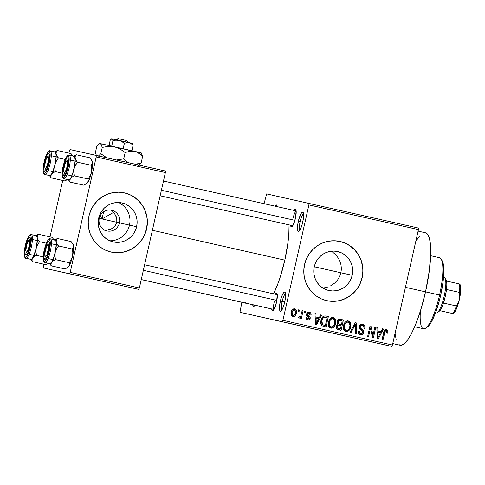 <?xml version="1.0" encoding="UTF-8"?>
<svg xmlns="http://www.w3.org/2000/svg" width="485" height="485" viewBox="0 0 485 485"><rect width="100%" height="100%" fill="white"/><g stroke="black" fill="none" stroke-linecap="round" stroke-linejoin="round"><path stroke-width="0.73" d="M300.142 221.603A8.342 1.891 -77.3 0 0 299.918 230.017A8.342 1.891 102.7 0 1 300.142 221.603L302.725 222.185A9.858 2.237 102.7 0 1 298.948 231.157A9.858 2.237 102.7 0 1 298.366 221.202L300.142 221.603A8.342 1.891 102.7 0 1 303.555 213.897A8.342 1.891 -77.3 0 0 300.142 221.603L298.366 221.202L298.833 219.335L301.137 213.418L302.713 212.072L303.561 213.964L303.392 218.456L302.264 224.046L300.554 228.835L298.845 231.218L297.996 231.03L297.711 230.387L297.529 226.628L298.366 221.202A9.858 2.237 102.7 0 1 303.161 212.448A9.858 2.237 102.7 0 1 302.725 222.178L300.142 221.603M246.768 303.374A9.858 2.237 102.7 0 1 246.713 303.41A9.858 2.237 102.7 0 1 245.671 303.125M282.137 301.506A8.342 1.891 -77.3 0 0 281.912 309.921A8.342 1.891 102.7 0 1 282.137 301.506L284.719 302.088A9.858 2.237 102.7 0 1 280.936 311.061A9.858 2.237 102.7 0 1 280.36 301.106L282.137 301.506A8.342 1.891 102.7 0 1 285.544 293.801A8.342 1.891 -77.3 0 0 282.137 301.506L280.36 301.106L280.821 299.239L282.531 294.45L283.707 292.522L284.707 291.976L285.556 293.868L285.386 298.36L284.258 303.95L282.549 308.739L280.839 311.121L280.372 311.212L279.7 310.291L279.524 306.532L280.36 301.106A9.858 2.237 102.7 0 1 285.156 292.352A9.858 2.237 102.7 0 1 284.719 302.082L282.137 301.506M99.267 218.311A10.615 10.343 102.6 0 0 107.021 230.945A10.615 10.343 102.6 0 0 119.443 222.864L129.489 225.125A19.964 19.442 -77.4 0 1 109.816 240.778A19.964 19.442 102.6 0 0 129.489 225.125L136.625 226.719A19.964 19.442 -77.4 0 1 113.302 241.924A19.964 19.442 -77.4 0 1 98.698 218.171L99.916 214.455L101.82 211.042L104.33 208.071L107.355 205.652L110.774 203.876L114.454 202.821L118.267 202.512L122.05 202.972L125.663 204.179L128.974 206.089L131.847 208.629L134.175 211.696L135.867 215.182L136.861 218.941L137.116 222.839L136.625 226.719L135.406 230.436L133.502 233.849L130.992 236.819L127.967 239.238L124.548 241.015L120.862 242.07L117.055 242.379L113.272 241.918L109.658 240.712L106.348 238.802L103.475 236.262L101.147 233.194L99.455 229.708L98.461 225.949L98.2 222.051L98.698 218.171A19.964 19.442 -77.4 0 1 122.014 202.966A19.964 19.442 -77.4 0 1 136.625 226.719L129.489 225.125A19.964 19.442 102.6 0 0 118.37 202.512A19.964 19.442 -77.4 0 1 129.489 225.125L119.443 222.864A10.615 10.343 -77.4 0 1 107.039 230.951A10.615 10.343 -77.4 0 1 99.267 218.311A10.615 10.343 -77.4 0 1 111.671 210.223A10.615 10.343 -77.4 0 1 119.443 222.864L116.812 222.275L119.443 222.864A10.615 10.343 102.6 0 0 111.689 210.229A10.615 10.343 102.6 0 0 99.267 218.311L98.691 218.183L99.267 218.311M116.115 224.24L116.812 222.275L114.969 226.022L116.115 224.24M113.417 227.556L114.969 226.022L111.52 228.781L113.417 227.556M109.343 229.641L111.52 228.781L106.979 230.114L109.343 229.641M104.511 230.181L106.979 230.114L104.511 230.181M111.107 252.067A30.337 29.549 102.6 0 0 146.482 228.944L146.615 228.975A30.337 29.549 -77.4 0 1 111.174 252.079A30.337 29.549 -77.4 0 1 88.973 215.977L88.222 221.875L88.616 227.798L90.125 233.515L92.696 238.808L96.236 243.47L100.601 247.332L105.633 250.236L111.126 252.067L116.879 252.77L122.663 252.303L128.264 250.69L133.46 247.999L138.055 244.319L141.875 239.802L144.76 234.625L146.615 228.975L147.367 223.076L146.973 217.153L145.464 211.436L142.893 206.143L139.353 201.481L134.988 197.619L129.962 194.715L124.463 192.878L118.71 192.181L112.926 192.648L107.324 194.261L102.129 196.952L97.533 200.632L93.72 205.149L90.828 210.326L88.973 215.977A30.337 29.549 -77.4 0 1 124.415 192.872A30.337 29.549 -77.4 0 1 146.615 228.975L146.482 228.944A30.337 29.549 102.6 0 0 124.348 192.854M352.207 275.31A19.964 19.442 -77.4 0 1 328.885 290.515A19.964 19.442 -77.4 0 1 314.274 266.756L315.499 263.04L317.396 259.633L319.912 256.662L322.931 254.243L326.35 252.467L330.036 251.406L333.844 251.103L337.627 251.563L341.246 252.77L344.556 254.68L347.424 257.22L349.758 260.287L351.449 263.773L352.443 267.532L352.698 271.43L352.207 275.31L350.988 279.027L349.085 282.434L346.575 285.41L343.55 287.829L340.13 289.6L336.445 290.66L332.637 290.97L328.854 290.509L325.235 289.296L321.931 287.387L319.057 284.853L316.729 281.779L315.032 278.299L314.037 274.534L313.783 270.642L314.274 266.756A19.964 19.442 -77.4 0 1 337.596 251.551A19.964 19.442 -77.4 0 1 352.207 275.31L340.931 272.788L352.207 275.31M339.652 276.547L340.931 272.788L339.652 276.547L337.627 279.936L339.652 276.547M334.953 282.858L337.627 279.936L334.953 282.858L331.764 285.204L334.953 282.858M330.018 286.144L331.764 285.204L330.018 286.144M324.362 287.938L328.2 286.914L323.028 288.12M326.69 300.651A30.337 29.549 102.6 0 0 362.065 277.535L362.198 277.565A30.337 29.549 -77.4 0 1 326.757 300.67A30.337 29.549 -77.4 0 1 304.55 264.567L303.804 270.466L304.192 276.383L305.702 282.1L308.278 287.393L311.819 292.061L316.184 295.917L321.209 298.821L326.708 300.658L332.455 301.355L338.245 300.894L343.841 299.281L349.042 296.584L353.638 292.91L357.451 288.393L360.343 283.21L362.198 277.565L362.944 271.667L362.556 265.744L361.046 260.027L358.47 254.734L354.935 250.066L350.564 246.21L345.538 243.306L340.046 241.469L334.292 240.772L328.509 241.233L322.907 242.846L317.711 245.543L313.116 249.217L309.297 253.734L306.405 258.917L304.55 264.567A30.337 29.549 -77.4 0 1 339.991 241.457A30.337 29.549 -77.4 0 1 362.198 277.565L362.065 277.535A30.337 29.549 102.6 0 0 339.924 241.445M254.964 305.186A9.1 2.061 102.7 0 1 254.025 306.308A9.1 2.061 102.7 0 1 252.721 304.713L253.497 306.447L254.952 305.198M293.91 210.429L295.365 209.187L296.147 210.933L295.377 218.511A9.1 2.061 102.7 0 1 291.885 226.804A9.1 2.061 102.7 0 1 290.582 225.21M274.255 301.761A7.584 1.722 -77.3 0 0 273.995 309.357A7.584 1.722 102.7 0 1 274.255 301.761M275.037 294.183L276.492 292.934L277.274 294.68L276.505 302.264A9.1 2.061 102.7 0 1 273.013 310.552A9.1 2.061 102.7 0 1 271.709 308.963M405.43 287.326L425.533 291.861A57.636 13.065 -77.3 0 0 425.46 232.782L427.697 234.413L429.37 238.147L430.401 243.84L430.759 251.266L429.413 270.121L425.533 291.861L405.43 287.326M152.381 230.278L284.834 260.142A47.021 10.658 -77.3 0 0 289.06 224.864L288.824 234.267L287.999 242.409L284.834 260.142L152.381 230.278M102.026 218.947L116.806 222.282L102.026 218.947L113.684 212.333L102.026 218.947L99.874 215.304L102.026 218.947L103.632 211.812L102.026 218.947L99.261 218.329L102.026 218.947M117.024 220.202L116.812 222.275L116.758 218.098L117.024 220.202M116.012 216.049L116.758 218.098L114.818 214.127L116.012 216.049M266.635 193.903L418.434 228.047L266.635 193.903L264.076 203.688L266.635 193.903M282.228 321.731L391.759 346.423L239.96 312.279L282.228 321.731L282.9 320.324L308.909 204.906L418.44 229.599L392.426 345.017L282.9 320.324L308.909 204.906L308.909 203.354L308.909 204.906L418.44 229.599L418.434 228.047L418.44 229.599L392.426 345.017L391.759 346.423L392.426 345.017L282.9 320.324L282.228 321.731L239.96 312.279L241.857 302.27L239.96 312.279L391.759 346.423L282.228 321.731M262.106 317.269L258.493 316.456L262.106 317.269M315.25 329.248L310.024 328.072L315.25 329.248M334.82 333.662L327.624 332.043L334.82 333.662M347.763 336.578L342.034 335.293L347.745 336.572M342.501 335.39L336.784 334.104L342.501 335.39M280.663 321.452L274.946 320.161L280.663 321.452M264.725 317.857L265.641 318.063L264.725 317.857M258.438 316.438L259.354 316.644L258.438 316.438M249.787 314.492L250.709 314.698L249.787 314.492M298.481 309.842L298.148 311.321L299.063 311.528L299.397 310.048L298.481 309.842L299.397 310.048L298.481 309.842L298.148 311.321L299.063 311.528L299.397 310.048L298.475 309.842M304.768 311.261L304.435 312.74L305.35 312.946L305.683 311.467L304.768 311.261L305.683 311.467L304.768 311.261L304.435 312.74L305.35 312.946L305.683 311.467L304.768 311.261M320.706 314.856L319.215 317.772L316.044 317.057L315.947 313.783L314.983 313.565L315.577 324.58L316.541 324.798L321.67 315.074L320.706 314.856L321.67 315.074L320.706 314.856L319.215 317.772L316.044 317.057L315.947 313.783L314.983 313.565L315.577 324.58L316.541 324.798L321.67 315.074L320.706 314.856M332.534 317.457L334.153 319.457L335.493 319.754L333.225 317.536L330.243 318.524L328.497 322.04C327.69 324.877 328.466 326.92 330.825 328.163C333.547 328.042 335.135 326.496 335.596 323.513L334.68 323.307L335.596 323.513L335.153 318.991L333.625 317.651L331.613 317.62L329.909 318.894L328.757 321.082L328.254 323.859L328.63 326.169L329.63 327.575L331.049 328.206L332.619 328.005L334.086 326.896L335.359 324.416L335.808 321.622L335.493 319.754L334.171 319.512M347.599 320.852L349.218 322.852L350.558 323.149L348.297 320.931L345.314 321.925L343.562 325.441C342.756 328.272 343.532 330.315 345.896 331.558C348.612 331.443 350.2 329.891 350.667 326.908L349.746 326.702L350.667 326.908L350.218 322.386L348.691 321.052L346.678 321.015L344.98 322.289L343.823 324.477L343.319 327.26L343.695 329.564L344.696 330.976L346.345 331.631L347.69 331.4L349.151 330.291L350.425 327.811L350.879 325.017L350.558 323.149L349.236 322.907M362.683 324.174L360.41 324.544L359.149 326.538L359.47 328.757L362.828 331.497L362.356 333.219L361.034 333.68L359.658 333.031L359.337 331.194L358.391 331.122L358.609 333.48L360.452 334.844L362.556 334.462L363.78 332.067L363.162 330.115L360.234 327.963L360.355 326.029L361.234 325.374L362.768 325.514L363.774 326.441L363.986 328.284L364.932 328.357L364.714 325.72L363.877 324.701L362.683 324.174C360.852 323.895 359.67 324.683 359.149 326.538L360.07 326.726C360.422 325.593 361.173 325.138 362.325 325.368C363.683 325.829 364.235 326.805 363.986 328.284L364.932 328.357C365.369 326.241 364.617 324.847 362.683 324.174M382.544 328.794L381.058 331.71L377.882 330.994L377.785 327.721L376.827 327.508L377.421 338.524L378.385 338.742L383.508 329.012L382.544 328.794L383.508 329.012L382.544 328.794L381.058 331.71L377.882 330.994L377.785 327.721L376.827 327.508L377.421 338.524L378.385 338.742L383.508 329.012L382.544 328.8M387.806 330.612L386.248 329.509L384.508 330.352L382.089 339.579L383.004 339.785L385.145 331.164L385.872 330.734L386.66 330.988L386.842 333.159L387.788 333.231L387.806 330.612L386.46 330.309L386.612 330.946L386.46 330.309L387.806 330.612L386.533 329.551C384.823 329.612 383.871 330.606 383.677 332.546L382.089 339.579L383.004 339.785L385.054 331.316L386.218 330.758L386.842 333.159L387.788 333.231L387.806 330.612M374.863 327.066L372.989 335.353L370.995 326.193L370.013 325.968L367.678 336.329L368.594 336.535L370.467 328.23L372.462 337.408L373.444 337.627L375.778 327.272L374.863 327.066L375.778 327.272L374.863 327.066L372.989 335.353L370.995 326.193L370.013 325.968L367.678 336.329L368.594 336.535L370.467 328.23L372.462 337.408L373.444 337.627L375.778 327.272L374.863 327.066M355.293 322.652L350.079 332.358L351.037 332.577L355.523 323.974L355.626 333.613L356.572 333.825L356.19 322.852L355.293 322.652L356.19 322.852L355.293 322.652L350.079 332.358L351.037 332.577L355.523 323.974L355.626 333.613L356.572 333.825L356.19 322.852L355.293 322.652M340.573 319.336L338.809 319.36L337.518 320.597L337.033 323.277L337.778 324.568L336.632 325.623L336.232 327.575L337.263 329.333L341.082 330.333L343.416 319.973L340.573 319.336C338.712 319.003 337.554 319.803 337.099 321.743L337.778 324.568L336.299 326.52C336.002 328.206 336.651 329.26 338.233 329.691L341.082 330.333L343.416 319.973L340.573 319.336M325.659 315.971L323.889 315.99L322.464 317.081L321.246 319.536L320.743 322.707L321.137 324.738L321.894 325.732L326.017 326.938L328.351 316.578L325.659 315.971C322.986 315.941 321.434 317.426 321.009 320.427C320.349 322.519 320.694 324.32 322.04 325.835L326.017 326.938L328.351 316.578L325.659 315.971M309.375 312.158L307.575 312.479L306.605 314.092L306.841 315.905L309.26 317.869L309.06 318.627L308.072 318.924L307.09 318.36L306.963 317.408L306.011 317.336L306.259 319.039L307.654 319.967L309.297 319.724L310.267 317.833L309.733 316.378L307.648 314.844L307.757 313.649L309.339 313.304L309.97 313.868L310.115 315.014L311.067 315.086L310.824 313.225L309.375 312.158C307.914 311.958 306.987 312.601 306.605 314.092C306.368 315.42 306.878 316.347 308.145 316.875L309.097 317.542L309.254 318.233L307.866 318.887L306.963 317.408L306.011 317.336C305.823 318.718 306.368 319.591 307.654 319.967C308.981 320.185 309.83 319.627 310.206 318.287C310.333 316.947 309.751 316.002 308.46 315.468L307.648 314.844L307.569 314.11L309.066 313.219L310.115 315.014L311.067 315.086C311.279 313.583 310.715 312.607 309.375 312.158M302.149 310.673L300.748 316.075L299.966 316.76L299.051 316.475L298.542 317.493L299.209 318.051L299.979 317.917L300.718 317.002L300.451 318.202L301.367 318.409L303.064 310.879L302.149 310.673L303.064 310.879L302.149 310.673L300.748 316.075L299.681 316.76L299.051 316.475L298.542 317.493L299.324 318.093L300.718 317.002L300.451 318.202L301.367 318.409L303.064 310.879L302.149 310.673M294.644 308.836L293.328 308.939L292.261 309.745L291.194 312.237L291.255 315.177L292.885 316.638L294.183 316.541L295.244 315.759L296.317 313.316L296.39 310.649L295.765 309.485L294.644 308.836C292.649 308.909 291.503 310.042 291.194 312.237C290.588 314.292 291.152 315.759 292.885 316.638C294.85 316.584 295.995 315.474 296.317 313.316C296.947 311.231 296.39 309.739 294.644 308.836M341.391 268.86L340.931 272.788L341.391 268.86L341.016 264.925L341.391 268.86M339.852 261.136L341.016 264.925L339.852 261.136L337.99 257.662L339.852 261.136M335.487 254.57L337.99 257.662L335.487 254.57L332.467 252L335.487 254.57M69.531 273.789L138.71 289.387L43.365 267.938L69.531 273.789L70.204 272.388L96.212 156.97L165.385 172.563L139.377 287.981L70.204 272.388L96.212 156.97L96.212 155.412L165.385 171.011L70.04 149.562L96.212 155.412L96.212 156.97L165.385 172.563L165.385 171.011L165.385 172.563L139.377 287.981L138.71 289.387L139.377 287.981L70.204 272.388L69.531 273.789L43.365 267.938L43.85 264.216L43.365 267.938L138.71 289.387L69.531 273.789M50.01 236.874L62.723 180.468L50.01 236.874M68.888 153.121L69.373 150.968L68.888 153.121M70.04 149.562L69.373 150.968L70.04 149.562M113.872 212.563L114.818 214.127L112.562 211.26L113.872 212.563M110.938 210.272L112.562 211.26L110.938 210.272M273.528 293.819A47.021 10.658 -77.3 0 0 284.834 260.142L280.087 277.517L277.335 285.235L273.528 293.819M247.15 303.016L246.15 303.561L245.483 302.64M268.933 204.779A9.858 2.237 102.7 0 0 267.944 204.555L268.49 204.421L269.163 205.337M275.043 294.165A9.1 2.061 102.7 0 1 276.905 293.286A9.1 2.061 102.7 0 1 276.505 302.264L273.946 309.448L272.491 310.691L271.709 308.945M293.922 210.411A9.1 2.061 102.7 0 1 295.777 209.532A9.1 2.061 102.7 0 1 295.377 218.511L292.819 225.695L291.364 226.944L290.582 225.192M274.922 206.186L276.377 204.937L277.159 206.683M392.753 343.58L400.107 345.235A57.636 13.065 -77.3 0 0 425.533 291.861L421.307 308.06L418.058 318.027L414.602 326.884L411.08 334.28L407.618 339.943L404.357 343.641L401.422 345.247L398.925 344.689M396.196 339.864L395.075 333.268M415.766 241.457L419.61 235.971M293.128 218.014A7.584 1.722 102.7 0 1 296.159 211.036A7.584 1.722 -77.3 0 0 293.128 218.014M274.953 206.137A9.1 2.061 102.7 0 1 276.789 205.288A9.1 2.061 102.7 0 1 277.153 206.634M360.209 283.179L362.065 277.535L362.81 271.636M362.422 265.713L360.913 259.996L358.336 254.704L354.802 250.036L350.431 246.18M338.112 300.864L343.707 299.251L348.909 296.553L353.504 292.879L357.318 288.363M332.467 252L331.273 251.224M144.627 234.594L146.482 228.944L147.234 223.045M146.84 217.122L145.33 211.405L142.76 206.113L139.219 201.451L134.854 197.589M122.529 252.273L128.131 250.66L133.326 247.968L137.922 244.288L141.735 239.772M386.866 333.025L387.788 333.231L386.866 333.025M384.362 330.473L386.218 330.758L384.447 330.449M384.114 331.103L385.054 331.316L384.114 331.103M383.696 332.467L384.611 332.674L383.696 332.467M385.83 329.509L386.46 330.309L385.599 329.388M380.634 331.619L380.034 332.752L380.634 331.619M377.572 337.427L377.378 337.796L377.572 337.427M376.827 327.508L377.785 327.721L376.827 327.508M377.003 330.8L381.058 331.71L377.003 330.8M380.476 332.855L378.076 337.542L377.354 337.378L378.076 337.542L378.039 335.293L377.233 335.117L378.039 335.293L377.918 332.28L377.069 332.086L380.476 332.855L378.076 337.542L377.918 332.28L380.476 332.855M372.565 335.256L372.28 336.548L372.565 335.256M369.552 328.024L370.467 328.23L369.552 328.024M370.013 325.975L370.995 326.193L370.013 325.975M369.837 326.738L370.146 328.163L369.837 326.738M371.965 335.123L372.989 335.353L371.965 335.123M361.986 324.083L363.635 326.217M363.999 328.151L364.932 328.357L363.999 328.151M360.986 325.071L362.325 325.368L359.828 325.095M361.913 329.2C360.658 328.769 360.04 327.945 360.07 326.726L359.149 326.52L359.985 329.315L362.744 331.231L362.792 332.352C362.471 333.419 361.774 333.844 360.695 333.625C359.549 333.262 359.094 332.455 359.337 331.194L358.391 331.122C358.021 333.019 358.712 334.262 360.452 334.844C362.156 335.074 363.241 334.323 363.701 332.595C363.962 331.006 363.362 329.879 361.913 329.2L360.567 328.897L361.913 329.2M359.112 327.933L362.35 330.776M362.786 332.389L363.701 332.595L362.786 332.389M361.786 333.601L359.803 334.62M358.373 332.801L360.695 333.625L358.312 332.734M363.659 326.332L363.016 324.859L361.968 324.077M363.574 325.956L363.374 325.423M359.652 334.62L361.628 333.789M362.434 331.237L361.822 329.812L358.894 327.66M361.986 330.018L361.434 329.467M359.852 328.466L359.167 327.981M359.555 325.223L360.804 325.035M354.881 323.422L354.893 323.834L354.881 323.422M354.687 323.786L355.523 323.974L354.687 323.786M353.862 325.32L354.759 325.52L353.862 325.32M347.654 330.17L345.253 331.334M349.309 323.155L348.873 322.076M348.382 321.416L347.351 320.749M345.459 331.328L347.812 329.994M345.823 331.267L346.345 331.103M344.817 330.049L343.568 329.224L346.163 330.346L344.817 330.049M345.029 322.131L346.684 321.846L345.205 322.034M349.752 326.684C349.449 329.012 348.248 330.23 346.163 330.346L344.332 328.109L343.332 327.884L344.332 328.109L344.471 325.678L343.556 325.471L344.471 325.678C344.805 323.428 345.987 322.252 348.03 322.143L346.684 321.846L348.03 322.143C349.782 323.071 350.358 324.58 349.752 326.684L349.042 328.727L347.545 330.218L345.799 330.23L344.532 328.854L344.653 324.992L345.587 323.119L346.678 322.276L348.03 322.143L349.364 323.077L349.94 325.338L349.752 326.684M340.397 319.294L343.416 319.973L342.077 319.676L341.804 320.882L342.077 319.676L340.397 319.294M340.985 324.513L340.712 325.726L340.985 324.513M340.015 328.818L339.742 330.03L340.015 328.818M337.057 323.386L339.597 324.204C338.33 323.98 337.803 323.228 338.015 321.943L339.3 320.458L342.228 320.979L341.41 324.611L337.505 323.671M337.712 320.221L338.942 320.239L337.772 320.203M336.269 327.799L338.839 328.557C337.608 328.424 337.081 327.757 337.251 326.557L338.427 325.314L341.137 325.823L340.44 328.915L336.154 327.69M337.214 325.011L337.584 325.041M337.251 326.557L336.341 326.35L337.251 326.557L338.427 325.314L337.105 325.017L341.137 325.823L340.44 328.915L337.633 328.115L337.251 326.557M338.015 321.943L337.099 321.737L338.015 321.943L338.433 320.985L339.3 320.458L337.96 320.155L342.228 320.979L341.41 324.611L338.506 323.774L338.015 321.943M332.589 326.775L330.188 327.939M334.244 319.754L333.807 318.681M333.316 318.021L332.28 317.354M330.394 327.927L332.746 326.599M330.752 327.872L331.279 327.702M329.751 326.647L328.503 325.829L331.091 326.951L329.751 326.647M329.964 318.736L331.619 318.451L330.139 318.639M334.686 323.289C334.377 325.617 333.183 326.835 331.091 326.951L329.266 324.707L328.266 324.483L329.266 324.707L329.406 322.282L328.49 322.076L329.406 322.282C329.733 320.033 330.922 318.857 332.959 318.748L331.619 318.451L332.959 318.748C334.717 319.676 335.293 321.185 334.686 323.289L333.977 325.332L332.48 326.823L330.734 326.835L329.461 325.459L329.582 321.597L330.521 319.724L331.613 318.875L333.122 318.791L334.298 319.682L334.868 321.937L334.686 323.289M325.55 315.947L328.351 316.578L327.005 316.281L326.732 317.487L327.005 316.281L325.55 315.947M324.944 325.423L324.671 326.635L324.944 325.423M320.924 324.138L325.368 325.52L322.489 324.653L321.925 320.646L322.864 318.196L325.508 317.208L327.157 317.584L325.368 325.52L320.955 324.168M321.749 324.665L321.434 324.532M322.658 316.893L324.168 316.911L322.598 316.917M321.925 320.646L321.009 320.439L321.925 320.646L322.864 318.196L321.876 317.978L322.864 318.196L324.004 317.196L325.508 317.208L324.168 316.911L327.157 317.584L325.368 325.52L323.089 324.968L322.143 324.259L321.7 322.755L321.925 320.646M318.797 317.675L318.196 318.815L318.797 317.675M315.735 323.489L315.541 323.859L315.735 323.489M314.983 313.565L315.947 313.783L314.983 313.565M315.165 316.857L319.215 317.772L315.165 316.857M318.633 318.912L316.238 323.598L315.517 323.434L316.238 323.598L316.202 321.355L315.395 321.173L316.202 321.355L316.081 318.336L315.232 318.148L318.633 318.912L316.238 323.598L316.081 318.336L318.633 318.912M309.691 313.565L308.684 312.097L309.679 313.504M310.127 314.874L311.067 315.086L310.127 314.874M306.999 312.922L309.066 313.219L307.157 312.886M306.653 313.904L307.569 314.11L306.653 313.904M306.526 314.595L307.648 314.844L306.526 314.595M306.308 314.547L308.46 315.468L307.114 315.165C308.411 315.705 308.993 316.644 308.86 317.984M309.272 318.081L310.206 318.287L309.272 318.081M308.454 318.936L307.011 319.736M306.017 318.366L307.866 318.887L305.75 318.063M309.485 312.922L309.284 312.607M307.369 318.572L306.944 318.639M306.732 319.73L308.545 318.797M308.927 317.529L308.539 316.25L306.484 314.729M308.896 317.075L308.769 316.638M300.373 316.566L300.294 316.905L300.373 316.566M299.378 316.699L300.718 317.002L299.378 316.699L298.639 317.62L299.378 316.699M298.984 316.602L299.681 316.76L298.984 316.602M293.94 308.787L295.025 310.267M291.158 314.904L293.152 315.571C291.994 314.88 291.655 313.813 292.128 312.37C292.316 310.891 293.067 310.073 294.377 309.909C295.535 310.6 295.874 311.667 295.401 313.11L296.317 313.316L295.401 313.11C295.213 314.589 294.462 315.408 293.152 315.571L291.048 314.783M293.849 315.517L292.243 316.39M295.05 310.345L293.916 308.769M292.194 316.39L293.904 315.456M292.128 312.37L291.212 312.17L292.128 312.37L293.122 310.315L294.377 309.909L293.037 309.606L295.135 310.394L295.492 312.649L294.225 315.311L293.261 315.589L292.394 315.08L292.128 312.37M340.428 334.923L337.875 334.347L340.428 334.923M322.798 324.732L322.228 324.604M298.178 325.405L302.185 326.302L298.184 325.405M302.185 326.302L298.796 325.538L302.185 326.302M282.434 321.852L281.876 321.725M278.584 320.985L276.032 320.409L278.584 320.985M254.334 315.511L252.339 315.068L254.334 315.517M425.606 328.193L427.291 327.06A34.89 7.905 -77.3 0 0 440.677 295.28L439.574 295.032A36.405 8.251 102.7 0 1 425.606 328.193A36.405 8.251 102.7 0 1 420.416 310.97M414.657 326.751L423.514 328.745A36.405 8.251 -77.3 0 0 439.574 295.032L425.533 291.867L439.574 295.032A36.405 8.251 -77.3 0 0 439.525 257.717L430.674 255.722M340.931 272.788L314.268 266.78L340.931 272.788M441.987 260.512L442.999 262.773L443.842 270.709L443.023 282.125L440.677 295.28L439.034 301.888L435.118 313.898L430.868 322.81L428.831 325.659L426.945 327.272M441.18 259.117A36.405 8.251 102.7 0 1 439.574 295.032L440.677 295.28A34.89 7.905 -77.3 0 0 442.217 260.863L441.18 259.117M91.932 160.535L92.374 161.972A12.137 2.752 -77.3 0 0 91.938 160.547L90.016 157.849L91.574 159.935L92.374 161.972L92.168 163.766L91.162 165.288L77.436 162.19L75.872 160.105L75.078 158.068L75.278 156.273L76.29 154.757L90.016 157.849L76.29 154.757L74.029 156.176A12.137 2.752 102.7 0 1 74.09 156.182L76.29 154.757L73.399 156.37M63.656 175.6L64.754 174.891L63.656 175.6L62.88 173.854L63.644 166.276L65.651 160.129L66.736 158.352L67.657 157.849A9.1 2.061 102.7 0 1 68.076 158.195A9.1 2.061 102.7 0 1 67.67 167.179A9.1 2.061 102.7 0 1 64.184 175.467A9.1 2.061 102.7 0 1 63.656 175.6A9.1 2.061 102.7 0 1 63.644 166.276A9.1 2.061 102.7 0 1 67.657 157.849L68.276 158.692L68.5 160.765L67.67 167.173L65.669 173.321L64.584 175.097L63.656 175.6M68.343 158.959L67.657 157.849L68.343 158.959M66.948 174.788L73.484 176.261M86.166 183.967L86.748 183.579A12.137 2.752 -77.3 0 0 87.749 182.481A12.137 2.752 -77.3 0 0 91.404 172.527A12.137 2.752 -77.3 0 0 92.374 161.972L92.38 166.525L91.404 172.527L89.707 178.365L87.076 183.257L83.85 185.191L70.125 182.099L68.561 180.002L70.125 182.099L69.864 180.305L70.458 178.577L72.035 177.092L74.35 175.861L73.835 170.435L75.211 160.08L74.563 156.534L69.191 155.085A0.909 0.885 102.6 0 0 68.124 155.776A11.222 2.546 102.7 0 1 68.142 167.283A11.222 2.546 102.7 0 1 63.189 177.674L64.329 177.055L65.669 174.861L68.142 167.283L69.161 159.377L68.888 156.819L68.124 155.776L66.991 156.394L65.651 158.589L63.177 166.167L62.159 174.073L62.432 176.631L63.189 177.674A0.909 0.885 102.6 0 0 63.856 178.759L68.755 179.862L70.695 178.201L72.883 173.109L74.641 166.87L77.436 162.19L75.872 160.105L75.078 158.068A12.137 2.752 102.7 0 0 74.09 156.182L74.696 156.74L75.211 160.074L74.708 165.543L72.417 174.467L70.458 178.577L72.035 177.092L74.35 175.861L88.076 178.959L74.35 175.861L73.817 172.254L74.108 168.622L75.399 165.221L77.436 162.19L91.162 165.288L91.695 168.895L91.404 172.527L90.113 175.928L88.076 178.959L88.173 181.626L87.076 183.257L83.85 185.191L70.125 182.099L69.864 180.305L70.458 178.577L68.755 179.868L63.856 178.759A0.909 0.885 -77.4 0 1 63.189 177.674A11.222 2.546 102.7 0 1 63.177 166.167A11.222 2.546 102.7 0 1 68.124 155.776A0.909 0.885 -77.4 0 1 69.191 155.085L69.191 155.085A12.137 2.752 102.7 0 1 69.209 167.525A12.137 2.752 102.7 0 1 63.856 178.759L63.856 178.759A12.137 2.752 102.7 0 1 63.85 178.759M68.755 179.862L63.856 178.759A12.137 2.752 -77.3 0 0 69.209 167.519A12.137 2.752 -77.3 0 0 69.191 155.085L74.096 156.188A12.137 2.752 -77.3 0 0 74.09 156.188A12.137 2.752 -77.3 0 1 74.108 168.628A12.137 2.752 -77.3 0 1 68.755 179.862L68.694 179.85A12.137 2.752 102.7 0 0 70.458 178.577A12.137 2.752 102.7 0 0 74.108 168.622A12.137 2.752 102.7 0 0 75.078 158.068L75.278 156.273L76.29 154.757L73.987 155.97M91.574 159.935L92.392 162.905L91.162 165.288L91.695 168.895L91.404 172.527L90.113 175.928L88.076 178.959L88.173 181.626L86.736 183.591M68.452 159.698A7.584 1.722 -77.3 0 0 68.33 159.765L66.645 160.899A6.069 1.376 102.7 0 1 66.627 168.495L67.269 168.792L66.627 168.495L65.19 171.975L64.523 172.63L64.032 172.381L63.826 169.471L64.693 164.955A6.069 1.376 102.7 0 1 66.645 160.899M161.402 190.253L294.916 220.354L161.402 190.253M64.693 164.955L66.13 161.475L66.797 160.82L67.288 161.069L67.494 163.978L66.627 168.495A6.069 1.376 102.7 0 1 64.05 172.411A6.069 1.376 102.7 0 1 64.693 164.955M64.05 172.411L65.087 174.157A7.584 1.722 -77.3 0 0 65.166 174.273M49.464 155.455A7.584 1.722 -77.3 0 0 49.343 155.521L47.657 156.655A6.069 1.376 102.7 0 1 48.306 161.287L49.015 161.299L48.306 161.287L48.5 157.534L48.179 156.661L47.627 156.673L46.19 159.219L45.038 163.669A6.069 1.376 102.7 0 1 47.657 156.655M45.038 163.669L44.838 167.428L45.16 168.301L45.717 168.283L47.148 165.743L48.306 161.287A6.069 1.376 102.7 0 1 45.063 168.168A6.069 1.376 102.7 0 1 45.038 163.669M45.063 168.168L46.099 169.914A7.584 1.722 -77.3 0 0 46.178 170.023M49.13 249.296L48.421 249.284A6.069 1.376 102.7 0 1 45.178 256.165A6.069 1.376 102.7 0 1 45.154 251.666L44.899 254.692L45.275 256.298L46.166 255.941L46.899 254.643L48.573 248.174L48.615 245.531L48.039 244.549L46.669 246.313L45.154 251.666A6.069 1.376 102.7 0 1 47.772 244.652A6.069 1.376 102.7 0 1 48.421 249.284L49.13 249.296M45.178 256.165L46.214 257.911A7.584 1.722 -77.3 0 0 46.293 258.02M276.874 300.403L143.36 270.303L276.874 300.403M49.579 243.452A7.584 1.722 -77.3 0 0 49.458 243.518L47.772 244.652M29.409 248.302L28.76 248.005A6.069 1.376 102.7 0 1 26.184 251.915A6.069 1.376 102.7 0 1 26.833 244.458L28.615 240.542L29.421 240.578L29.682 242.512L28.427 249.072L26.663 252.133L26.166 251.885L25.905 249.951L26.833 244.458A6.069 1.376 102.7 0 1 28.779 240.402A6.069 1.376 102.7 0 1 28.76 248.005L29.409 248.302M26.184 251.915L27.227 253.661A7.584 1.722 -77.3 0 0 27.305 253.776M30.585 239.202A7.584 1.722 -77.3 0 0 30.47 239.275L28.779 240.402M436.167 312.94A18.2 4.122 102.7 0 1 436.161 312.934L435.536 312.795L436.167 312.94A18.2 4.122 -77.3 0 0 436.167 312.94L436.167 312.94A18.2 4.122 -77.3 0 0 444.193 296.086A18.2 4.122 -77.3 0 0 444.169 277.426L443.545 277.287L444.169 277.426A18.2 4.122 102.7 0 1 445 278.123A18.2 4.122 102.7 0 1 444.193 296.086A18.2 4.122 102.7 0 1 437.209 312.661A18.2 4.122 102.7 0 1 436.167 312.94L435.536 312.795M437.209 312.661L438.895 311.528A16.684 3.783 -77.3 0 0 439.81 310.649L438.81 311.582M445.976 279.778L446.479 281.051A16.684 3.783 102.7 0 1 446.491 289.478L445.297 296.329L443.435 303.04A16.684 3.783 -77.3 0 0 446.491 289.478A16.684 3.783 -77.3 0 0 446.479 281.051A16.684 3.783 -77.3 0 0 446.036 279.869L445 278.123M439.81 310.649A16.684 3.783 -77.3 0 0 443.435 303.04A16.684 3.783 102.7 0 1 439.81 310.649L452.784 313.571A16.684 3.783 -77.3 0 0 456.403 305.962L443.435 303.04L456.403 305.962A16.684 3.783 102.7 0 1 452.784 313.571L439.804 310.655M459.944 284.392L460.75 288.824L459.374 299.506L459.768 295.965L459.459 292.4L446.491 289.478L459.459 292.4A16.684 3.783 -77.3 0 0 459.453 283.98L446.479 281.051L459.453 283.98A16.684 3.783 102.7 0 1 459.459 292.4L459.768 295.965L459.374 299.506L458.204 302.882L456.403 305.962L458.204 302.882L459.374 299.506L458.658 302.379L456.033 309.751L453.402 313.413M452.784 313.571L453.554 313.322A15.168 3.437 -77.3 0 0 459.374 299.506A15.168 3.437 -77.3 0 0 460.047 284.543L459.75 284.046M67.754 179.335L64.863 180.947L51.137 177.856L50.877 176.055L51.465 174.333A12.137 2.752 102.7 0 1 49.767 175.618L51.137 177.856L50.877 176.055L51.465 174.333L53.047 172.842L55.363 171.617L54.823 168.004L55.12 164.379L56.412 160.971L58.443 157.946L65.214 159.474L58.443 157.946L56.884 155.861L56.09 153.824L56.29 152.029L57.303 150.508L71.028 153.606L72.689 155.873L71.028 153.606L57.303 150.508L54.405 152.12M48.67 153.6L49.288 154.448L49.506 156.522L48.682 162.93L46.681 169.077L45.59 170.853L44.669 171.357A9.1 2.061 102.7 0 1 44.656 162.026A9.1 2.061 102.7 0 1 48.67 153.6A9.1 2.061 102.7 0 1 49.082 153.951A9.1 2.061 102.7 0 1 48.682 162.936A9.1 2.061 102.7 0 1 45.19 171.217A9.1 2.061 102.7 0 1 44.669 171.357L44.05 170.508L43.832 168.44L44.656 162.026L46.663 155.885L47.748 154.103L48.67 153.6M45.76 170.647L44.669 171.357L45.76 170.647M54.496 172.017L47.96 170.544M44.869 174.509A12.137 2.752 -77.3 0 0 50.216 163.275A12.137 2.752 -77.3 0 0 50.204 150.835A0.909 0.885 102.6 0 0 49.137 151.532A11.222 2.546 102.7 0 1 49.155 163.033A11.222 2.546 102.7 0 1 44.202 173.43A0.909 0.885 102.6 0 0 44.869 174.509L49.767 175.618A12.137 2.752 -77.3 0 0 55.12 164.379A12.137 2.752 -77.3 0 0 55.102 151.944L50.204 150.835A12.137 2.752 102.7 0 1 50.216 163.275A12.137 2.752 102.7 0 1 44.869 174.509L44.869 174.509A0.909 0.885 -77.4 0 1 44.202 173.43L45.341 172.805L46.681 170.617L49.155 163.033L50.173 155.127L49.9 152.575L49.137 151.532L47.997 152.151L46.657 154.345L44.19 161.923L43.171 169.829L43.438 172.381L44.202 173.43A11.222 2.546 102.7 0 1 44.19 161.923A11.222 2.546 102.7 0 1 49.137 151.532A0.909 0.885 -77.4 0 1 50.204 150.835C49.7 150.241 47.245 151.059 44.881 159.116C41.801 169.586 43.632 175.794 44.869 174.509L49.706 175.6A12.137 2.752 102.7 0 0 49.767 175.618L50.998 174.946L52.447 172.575L51.465 174.333L49.767 175.618L44.869 174.509M54.999 151.726L57.303 150.508L56.29 152.029L56.09 153.824A12.137 2.752 102.7 0 1 55.12 164.379A12.137 2.752 102.7 0 1 51.465 174.333L53.047 172.842L55.363 171.617L62.141 173.145L55.363 171.617L54.823 168.004L55.12 164.379L52.447 172.575L55.12 164.379L56.218 155.831L55.12 164.379L56.412 160.971L58.443 157.946L56.884 155.861L56.09 153.824A12.137 2.752 102.7 0 0 55.041 151.926L55.708 152.496L56.218 155.831L55.575 152.284L50.204 150.835M49.767 175.618L51.137 177.856L49.573 175.752L51.137 177.856L64.863 180.947L67.179 179.723M73.059 244.288L73.496 245.719A12.137 2.752 -77.3 0 0 73.065 244.301L71.143 241.603L57.418 238.505L71.143 241.603L72.701 243.688L73.496 245.719L73.296 247.52L72.283 249.035L58.558 245.944L57 243.858L56.205 241.821L56.333 243.828L56.042 241.069L55.157 239.923A12.137 2.752 102.7 0 1 55.217 239.936L57.418 238.505L54.52 240.117M44.784 259.354L45.875 258.644L44.784 259.354L44.002 257.608L44.772 250.024L46.778 243.882L47.863 242.1L48.785 241.597A9.1 2.061 102.7 0 1 49.197 241.948A9.1 2.061 102.7 0 1 48.797 250.933A9.1 2.061 102.7 0 1 45.305 259.214A9.1 2.061 102.7 0 1 44.784 259.354A9.1 2.061 102.7 0 1 44.772 250.024A9.1 2.061 102.7 0 1 48.785 241.597L49.403 242.445L49.622 244.519L48.797 250.927L46.796 257.074L45.705 258.851L44.784 259.354M49.47 242.712L48.785 241.597L49.47 242.712M54.611 260.015L48.076 258.541M72.701 243.688L73.52 246.653L72.283 249.035L72.823 252.649L72.526 256.274L71.234 259.681L69.203 262.712L69.3 265.38L67.864 267.338A12.137 2.752 -77.3 0 0 68.876 266.229A12.137 2.752 -77.3 0 0 72.526 256.274A12.137 2.752 -77.3 0 0 73.496 245.719L73.502 250.272L71.744 259.317L69.858 264.47L68.876 266.229L67.288 267.726L64.978 268.945L51.252 265.853L49.688 263.749L51.252 265.853L50.992 264.052L51.58 262.33A12.137 2.752 102.7 0 1 49.822 263.597L50.458 263.5L51.822 261.955L54.011 256.862L55.702 250.054L56.333 243.828L55.235 252.376L53.538 258.214L51.58 262.33L53.162 260.839L55.478 259.614L69.203 262.712L55.478 259.614L54.938 256.001L55.235 252.376L56.527 248.969L58.558 245.944L72.283 249.035L72.823 252.649L72.526 256.274L71.234 259.681L69.203 262.712L69.464 264.507L68.876 266.229L67.294 267.72L64.978 268.945L51.252 265.853L50.992 264.052L51.58 262.33L49.882 263.616L44.984 262.506A0.909 0.885 -77.4 0 1 44.317 261.427A11.222 2.546 102.7 0 1 44.305 249.92A11.222 2.546 102.7 0 1 49.252 239.529A0.909 0.885 -77.4 0 1 50.319 238.832L50.319 238.832A12.137 2.752 102.7 0 1 50.331 251.272A12.137 2.752 102.7 0 1 44.984 262.506L44.984 262.506A12.137 2.752 102.7 0 1 44.972 262.506L49.882 263.616L44.984 262.506A12.137 2.752 -77.3 0 0 50.337 251.272A12.137 2.752 -77.3 0 0 50.319 238.832A0.909 0.885 102.6 0 0 49.252 239.529L48.112 240.148L46.772 242.342L44.305 249.92L43.286 257.826L43.553 260.378L44.317 261.427L45.457 260.803L46.796 258.614L49.27 251.03L50.288 243.124L50.016 240.572L49.252 239.529A11.222 2.546 102.7 0 1 49.27 251.03A11.222 2.546 102.7 0 1 44.317 261.427A0.909 0.885 102.6 0 0 44.984 262.506C44.384 262.603 43.856 261.839 43.407 260.221C43.135 256.498 43.426 253.067 44.281 249.927C46.548 241.73 48.561 238.032 50.319 238.832L55.217 239.936L56.205 241.821L56.405 240.026L57.418 238.505L55.114 239.723M49.882 263.616A12.137 2.752 -77.3 0 0 55.235 252.376A12.137 2.752 -77.3 0 0 55.217 239.942A12.137 2.752 -77.3 0 0 55.217 239.936A12.137 2.752 102.7 0 1 56.205 241.821A12.137 2.752 102.7 0 1 55.235 252.376A12.137 2.752 102.7 0 1 51.58 262.33L53.162 260.839L55.478 259.614L54.938 256.001L55.235 252.376L56.527 248.969L58.558 245.944L57 243.858L56.205 241.821L56.405 240.026L57.418 238.505L55.217 239.936M53.708 239.438L52.15 237.353L38.424 234.261L52.15 237.353L54.078 240.057M48.882 263.088L45.99 264.701L32.265 261.603L32.004 259.808L32.592 258.087A12.137 2.752 102.7 0 1 30.894 259.372L32.265 261.603L32.004 259.808L32.592 258.087L34.174 256.595L36.49 255.371L43.268 256.898L36.49 255.371L35.951 251.757L36.248 248.132L37.539 244.725L39.57 241.7L38.012 239.608L37.212 237.577L37.418 235.777L38.424 234.261L35.532 235.874M29.797 237.353L30.416 238.202L30.634 240.269L29.809 246.683L27.803 252.824L26.717 254.607L25.796 255.11A9.1 2.061 102.7 0 1 25.784 245.78A9.1 2.061 102.7 0 1 29.797 237.353A9.1 2.061 102.7 0 1 30.209 237.705A9.1 2.061 102.7 0 1 29.809 246.683A9.1 2.061 102.7 0 1 26.317 254.971A9.1 2.061 102.7 0 1 25.796 255.11L25.178 254.261L24.959 252.188L25.784 245.78L27.784 239.632L28.876 237.856L29.797 237.353M26.887 254.401L25.796 255.11L26.887 254.401M35.623 255.771L29.088 254.298M36.12 235.48L38.424 234.261L37.418 235.777L37.212 237.577L38.012 239.608L39.57 241.7L46.342 243.221L39.57 241.7L37.539 244.725L36.248 248.132L37.345 239.584L37.054 236.825L36.169 235.68A12.137 2.752 102.7 0 1 37.212 237.577A12.137 2.752 102.7 0 1 36.248 248.132A12.137 2.752 102.7 0 1 32.592 258.087L34.174 256.595L36.49 255.371L35.951 251.757L36.248 248.132L33.574 256.322L32.125 258.699L30.894 259.366A12.137 2.752 -77.3 0 0 30.894 259.366L25.99 258.262A12.137 2.752 -77.3 0 0 31.343 247.029A12.137 2.752 -77.3 0 0 31.331 234.588A0.909 0.885 102.6 0 0 30.264 235.28A11.222 2.546 102.7 0 1 30.276 246.786A11.222 2.546 102.7 0 1 25.329 257.183A0.909 0.885 102.6 0 0 25.99 258.262L30.894 259.366A12.137 2.752 -77.3 0 0 36.242 248.132A12.137 2.752 -77.3 0 0 36.229 235.692L31.331 234.588A12.137 2.752 102.7 0 1 31.343 247.029A12.137 2.752 102.7 0 1 25.99 258.262L25.99 258.262A0.909 0.885 -77.4 0 1 25.329 257.183L26.469 256.559L27.809 254.364L30.276 246.786L31.295 238.881L31.028 236.328L30.264 235.28L29.124 235.904L27.784 238.099L25.311 245.677L24.292 253.582L24.565 256.135L25.329 257.183A11.222 2.546 102.7 0 1 25.311 245.677A11.222 2.546 102.7 0 1 30.264 235.28A0.909 0.885 -77.4 0 1 31.331 234.588L36.229 235.692L37.212 237.577L37.345 239.584L36.248 248.132L34.55 253.97L32.592 258.087L31.677 259.123L30.828 259.354A12.137 2.752 102.7 0 0 30.894 259.372L32.265 261.603L45.99 264.701L48.306 263.476M30.694 259.505L30.337 258.905M118.643 138.728L126.791 140.565L118.643 138.728L116.8 139.868L118.643 138.728L117.97 138.577L118.637 138.728M127.967 142.384L126.791 140.565L127.967 142.384M111.162 139.068L110.24 140.074L109.004 145.567L110.24 140.074L111.962 138.777L112.956 140.68L111.714 146.179L112.956 140.68L115.982 140.153L120.492 140.814L124.396 143.257L123.16 148.756L124.396 143.257L126.767 142.584L129.125 142.645L131.265 143.596L133.132 145.233L131.89 150.726L133.108 145.118M132.732 143.93L133.132 145.233L130.229 143.014L119.037 140.365L121.874 141.475L124.396 143.257L127.949 142.499L132.399 143.384L111.962 138.777L112.956 140.68L115.982 140.153L119.037 140.365L111.58 138.813M98.673 144.19L96.836 146.203L95.412 152.52L96.836 146.203L98.673 144.19L100.274 143.602L99.734 143.487L140.626 152.702M100.625 143.687L100.007 143.548L100.625 143.687M96.388 155.455L95.412 152.52L96.388 155.455M99.51 143.681L100.922 143.99L102.262 147.416L108.313 146.361L114.43 146.785L100.274 143.602L101.462 144.809L102.262 147.416L100.838 153.733L98.164 156.255L100.838 153.733L102.262 147.416L108.313 146.361L114.43 146.785L120.104 149.004L125.148 152.569L123.724 158.886L116.527 159.995L123.724 158.886L125.148 152.569L129.889 151.223L134.606 151.338L136.812 152.078L140.82 154.751L142.614 156.516L141.19 162.827L135.57 164.288L141.19 162.827L142.614 156.516L141.28 153.096L142.614 156.516L138.886 153.242L136.812 152.078L114.43 146.785L120.104 149.004L125.148 152.569L129.889 151.223L132.253 151.053L141.165 152.823L141.596 153.502M106.858 157.813L100.838 153.733L106.852 157.813M128.185 162.62L123.724 158.886L128.185 162.62M138.51 165.355L141.19 162.827L138.51 165.355M132.623 143.724L132.138 143.324M119.577 140.492L118.728 140.298M116.133 139.716L117.97 138.577L116.133 139.716M418.094 231.121L425.46 232.782M76.83 161.469L70.289 159.995M63.856 178.759C63.256 178.85 62.735 178.086 62.28 176.473C62.007 172.751 62.298 169.313 63.153 166.173C65.426 157.983 67.439 154.285 69.191 155.085M68.561 180.002L68.203 179.401M163.487 181.008L296.147 210.914M160.153 195.801L292.807 225.713M57.842 157.225L51.295 155.746M273.934 309.46L141.274 279.554M277.268 294.668L144.609 264.755M57.957 245.222L51.41 243.743M141.268 279.59L254.946 305.217M32.422 239.499L38.97 240.972M72.592 155.703L72.95 156.303M49.573 175.758L49.215 175.152M55.217 239.942L50.319 238.832M49.688 263.755L49.331 263.149M67.288 267.726L67.87 267.332M30.888 259.366L25.99 258.262C24.759 259.548 22.928 253.34 26.008 242.87C28.372 234.813 30.822 233.988 31.325 234.588M99.734 143.487L99.055 143.912M111.689 138.716L111.35 138.928"/></g></svg>
